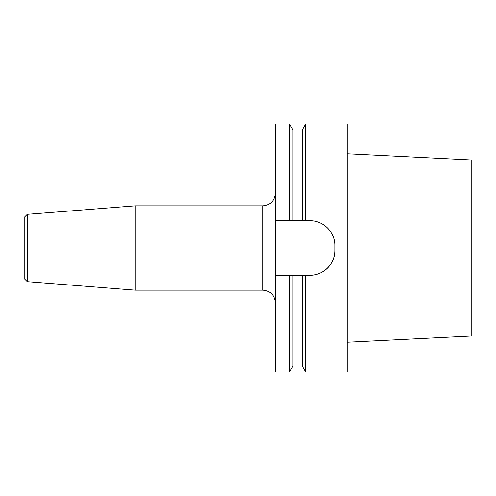 <?xml version="1.0" encoding="UTF-8"?>
<svg xmlns="http://www.w3.org/2000/svg" width="496" height="496" viewBox="0 0 496 496"><rect width="100%" height="100%" fill="white"/><g stroke="black" fill="none" stroke-linecap="round" stroke-linejoin="round"><path stroke-width="0.74" d="M334.8 250.48L334.8 245.52C335.023 232.147 323.367 220.497 310 220.72L305.654 220.72L305.654 124L347.2 124L347.2 372L305.654 372L305.654 275.28L302.25 275.28L310 275.28C323.38 275.497 335.029 263.835 334.8 250.48A24.8 24.8 0 0 1 310 275.28M27.28 281.672L27.28 214.328L24.8 216.808L24.8 279.192L27.28 281.672L135.092 290.16L262.88 290.16C270.413 290.892 274.542 295.027 275.28 302.56M275.28 220.72L305.654 220.72L289.546 220.72L289.546 124L275.28 124L275.28 372L289.546 372L289.546 275.28L292.95 275.28L275.28 275.28M289.546 372L292.95 366.104L292.95 275.28L302.25 275.28L302.25 366.104L305.654 372M292.95 220.72L292.95 129.896L289.546 124M302.25 220.72L302.25 129.896L305.654 124M27.28 214.328L135.092 205.84L135.092 290.16M347.2 153.741L471.2 159.954L471.2 336.046L347.2 342.259M135.092 205.84L262.88 205.84L262.88 290.16M302.25 362.08L292.95 362.08M302.25 133.92L292.95 133.92M262.88 205.84C270.413 205.102 274.542 200.973 275.28 193.44"/></g></svg>
